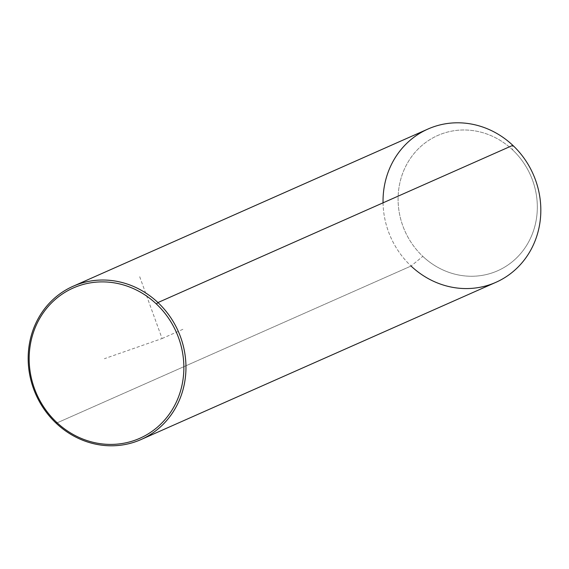 <?xml version="1.0" encoding="UTF-8"?>
<svg xmlns="http://www.w3.org/2000/svg" width="569" height="569" viewBox="0 0 569 569"><rect width="100%" height="100%" fill="white"/><g stroke="black" fill="none" stroke-linecap="round" stroke-linejoin="round"><path stroke-width="0.43" stroke-dasharray="2.85 2.13" d="M383.051 202.827A83.835 77.889 -113.9 0 0 411.053 266.029L422.817 256.37A73.97 68.728 66.1 0 1 414.502 152.983A73.97 68.728 66.1 0 1 512.605 149.875L512.811 145.337L512.605 149.875A73.97 68.728 66.1 0 1 520.912 253.262A73.97 68.728 66.1 0 1 422.817 256.37L411.053 266.029A83.835 77.889 66.1 0 1 427.973 129.035M422.817 256.37A73.97 68.728 -113.9 0 0 520.912 253.262A73.97 68.728 -113.9 0 0 512.605 149.875A73.97 68.728 -113.9 0 0 414.502 152.983A73.97 68.728 -113.9 0 0 422.817 256.37M56.189 423.258L411.053 266.029L56.189 423.258M495.891 282.331A83.835 77.889 66.1 0 1 411.053 266.029M139.711 276.733L162.08 338.534L104.383 358.705M162.08 338.534L184.306 328.683"/><path stroke-width="0.85" d="M411.053 266.029A83.835 77.889 -113.9 0 0 522.235 262.501A83.835 77.889 -113.9 0 0 512.811 145.337A83.835 77.889 -113.9 0 0 427.973 129.035A83.835 77.889 -113.9 0 0 383.051 202.827M157.947 302.559A83.835 77.889 -113.9 0 0 73.109 286.264A83.835 77.889 -113.9 0 0 56.189 423.258A83.835 77.889 -113.9 0 0 141.027 439.553A83.835 77.889 -113.9 0 0 157.947 302.559L512.811 145.337L157.947 302.559A83.835 77.889 66.1 0 1 167.364 419.73A83.835 77.889 66.1 0 1 56.189 423.258L56.63 422.319A82.192 76.367 66.1 0 1 47.391 307.445A82.192 76.367 66.1 0 1 156.397 303.988A82.192 76.367 66.1 0 1 165.629 418.862A82.192 76.367 66.1 0 1 56.63 422.319A82.192 76.367 -113.9 0 0 165.629 418.862A82.192 76.367 -113.9 0 0 156.397 303.988L157.947 302.559L156.397 303.988A82.192 76.367 -113.9 0 0 47.391 307.445A82.192 76.367 -113.9 0 0 56.63 422.319L56.189 423.258A83.835 77.889 66.1 0 1 46.765 306.086A83.835 77.889 66.1 0 1 157.947 302.559M73.109 286.264L427.973 129.035A83.835 77.889 66.1 0 1 512.811 145.337A83.835 77.889 66.1 0 1 495.891 282.331L141.027 439.553"/></g></svg>
